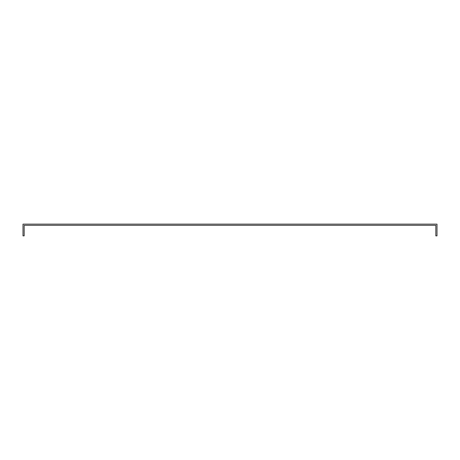 <?xml version="1.0" encoding="UTF-8"?>
<svg xmlns="http://www.w3.org/2000/svg" width="460" height="460" viewBox="0 0 460 460"><rect width="100%" height="100%" fill="white"/><g stroke="black" fill="none" stroke-linecap="round" stroke-linejoin="round"><path stroke-width="0.69" d="M437 226.487L437 224.141L23 224.141L23 235.859L24.173 235.859L24.173 225.314L435.827 225.314L435.827 235.859L437 235.859L437 226.487"/></g></svg>
